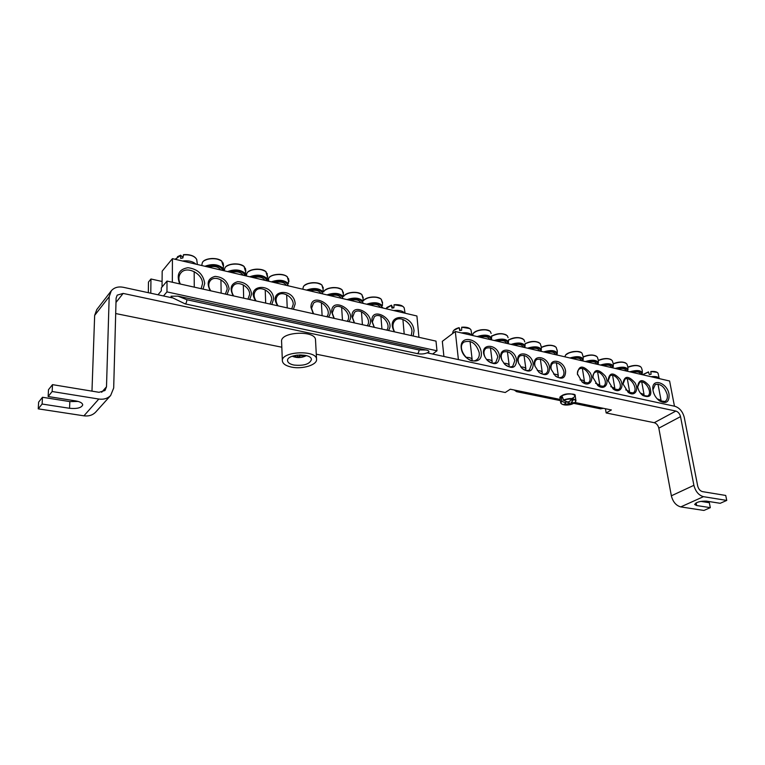 <?xml version="1.0" encoding="UTF-8"?>
<svg xmlns="http://www.w3.org/2000/svg" width="765" height="765" viewBox="0 0 765 765"><rect width="100%" height="100%" fill="white"/><g stroke="black" fill="none" stroke-linecap="round" stroke-linejoin="round"><path stroke-width="1.15" d="M374.343 327.353L372.345 322.065L374.324 316.786C380.234 311.432 392.015 324.111 386.736 330.117M162.037 287.009L162.17 271.164L172.431 258.647L172.335 282.256M388.41 330.49C396.633 319.636 370.968 305.082 371.876 321.204L374.2 327.315M418.943 337.308L416.915 315.993L172.431 258.647M368.845 326.12C377.355 315.199 351.221 300.444 351.996 316.71L354.319 322.878M328.434 317.102C337.556 306.048 310.466 290.882 310.973 307.425L313.287 313.717M249.677 299.517L251.647 294.009C250.174 286.339 245.555 282.228 237.8 281.654C230.867 283.576 229.347 288.319 233.258 295.854M293.416 309.28L295.194 303.858C294.229 287.038 266.832 289.744 277.714 305.78M203.041 289.103L204.724 283.394C203.222 274.214 197.628 268.993 187.961 267.721C178.953 269.204 176.208 274.606 179.737 283.911M413.157 336.017L414.037 330.738C412.402 312.34 384.269 313.535 394.405 331.828M271.795 304.46L273.66 298.991C272.837 282.008 244.743 284.656 255.73 300.875M227.071 294.477L229.146 288.921C227.702 281.176 223.017 277.007 215.07 276.404C207.946 278.326 206.34 283.107 210.279 290.719M348.85 321.663C357.666 310.666 331.054 295.711 331.704 312.12L334.018 318.345M354.501 322.916L352.512 317.59L354.472 312.359C360.487 306.755 372.66 319.636 367.152 325.747M334.238 318.393L332.249 313.019L334.19 307.836C340.301 301.974 352.914 315.075 347.167 321.281M313.545 313.774L311.546 308.343L313.468 303.236C319.674 297.088 332.746 310.399 326.741 316.72M210.738 290.824C208.214 286.837 208.128 283.385 210.471 280.459C215.137 274.865 227.415 281.415 227.148 289.285L225.359 294.095M233.669 295.95C231.126 291.895 231.059 288.424 233.459 285.527C238.078 280.21 249.849 286.684 249.677 294.372L247.975 299.134M256.103 300.951C253.531 296.849 253.473 293.358 255.94 290.49C260.502 285.431 271.795 291.828 271.699 299.345L270.083 304.078M278.039 305.847C275.448 301.697 275.4 298.187 277.915 295.347C282.419 290.547 293.272 296.858 293.253 304.212L291.723 308.907M394.549 331.857C392.158 326.875 392.464 322.973 395.457 320.162C400.602 315.62 411.56 322.935 411.981 331.102L411.274 335.596M180.339 284.045C178.255 279.684 178.446 275.955 180.922 272.856C186.794 265.398 202.945 273.698 202.495 283.805L201.109 288.682M402.562 306.22L394.099 304.719L393.879 307.798L391.9 308.152L391.46 305.187L392.942 307.941M391.451 305.359L385.77 308.687L391.46 305.187L386.755 307.559M194.626 257.05C191.824 255.118 188.152 254.324 183.59 254.668L182.854 257.977L180.703 258.379L180.588 255.367L182.95 257.069M180.617 255.242L177.47 256.705M286.244 285.345C284.561 282.285 280.698 281.377 274.673 282.629M287.956 278.24L288.52 278.69L288.988 281.472L288.329 280.449L287.305 276.901M286.512 276.318C281.252 272.005 266.45 275.304 268.754 280.248M264.881 280.334C263.064 277.217 259.125 276.289 253.052 277.561M266.603 273.153L267.664 276.423L266.956 275.371L265.933 271.795M265.206 271.25C259.593 268.372 254.057 268.458 248.606 271.527M243.041 275.209C241.099 272.034 237.073 271.087 230.954 272.378M244.771 267.96L245.393 268.257L245.861 271.259L245.116 270.188L244.092 266.574M243.423 266.086C237.791 263.122 232.216 263.15 226.689 266.163M220.722 269.978C218.647 266.736 214.525 265.771 208.357 267.071M222.462 262.653L223.131 262.921L223.581 265.981L222.787 264.891L221.764 261.238M221.171 260.798C215.52 257.767 209.887 257.728 204.274 260.683M320.851 293.464C319.359 290.499 315.639 289.619 309.682 290.843M322.553 286.473L322.945 288.663L321.922 285.182M321.051 284.523C315.486 281.836 310.074 282.084 304.814 285.259M341.047 298.197C339.66 295.29 336.017 294.429 330.107 295.634M342.73 291.274L343.141 293.454L342.118 290.012M341.2 289.313C335.653 286.693 330.279 286.99 325.087 290.203M360.812 302.835L360.812 302.787C359.483 299.966 355.907 299.144 350.102 300.32M362.495 295.988L362.906 298.149L361.893 294.745M360.937 294.018C355.4 291.455 350.074 291.809 344.939 295.051M380.186 307.377L380.176 307.262C378.876 304.537 375.376 303.753 369.686 304.919M381.85 300.607L382.28 302.749L381.266 299.383M380.272 298.618C374.754 296.122 369.457 296.524 364.379 299.794M637.694 386.937L639.607 382.414C645.067 378.991 653.406 393.353 647.534 396.088L642.724 395.428M443.91 356.461L442.323 341.343L455.309 331.513L458.398 359.588M637.752 387.281C638.469 390.686 640.19 393.44 642.906 395.553C650.365 398.336 652.535 395.161 649.437 386.038C643.011 378.732 639.071 378.876 637.637 386.468L637.752 387.281M674.462 406.196L669.605 381.008L455.309 331.513M623.064 384.011L628.151 392.282C634.501 397.178 639.444 390.074 634.95 382.71C628.294 375.338 624.307 375.596 622.987 383.504L623.064 384.011M592.894 377.298L597.781 385.512C604.407 390.896 609.963 383.6 605.22 375.94C598.144 368.386 594.032 368.835 592.894 377.298M499.622 356.538C497.891 342.271 477.523 343.284 485.173 357.408L486.789 359.78C494.381 365.861 498.656 364.781 499.622 356.538M533.243 364.025C531.732 351.317 513.554 350.093 518.594 363.174L521.96 368.29C529.007 373.052 532.765 371.627 533.243 364.025M565.612 371.226C564.14 359.502 547.587 357.169 551.163 369.313L555.371 375.959C561.988 380.023 565.402 378.445 565.612 371.226M481.262 352.455C479.76 338.656 459.612 333.98 461.209 347.989C462.729 362.094 483.107 366.435 481.262 352.455M669.04 394.243C667.195 382.452 651.589 377.566 652.841 389.318C653.425 394.013 655.624 397.867 659.44 400.87C666.239 404.303 669.442 402.094 669.04 394.243M549.586 367.659C548.094 355.476 530.776 353.631 535.012 366.234L538.847 372.192C545.674 376.571 549.251 375.06 549.586 367.659M516.595 360.315C515.017 346.956 495.854 346.593 501.945 360.181L504.651 364.207C511.938 369.485 515.926 368.185 516.595 360.315M577.384 373.846L582.146 382.003C588.849 387.626 594.778 380.406 590.025 372.603C582.854 364.876 578.646 365.297 577.384 373.846M608.118 380.683L613.109 388.936C619.621 394.08 624.852 386.822 620.195 379.316C613.291 371.867 609.256 372.268 608.089 380.501L608.118 380.683M623.054 383.954L624.976 379.153C630.513 375.625 639.005 390.054 633.047 392.885L627.989 392.168M608.165 380.932L610.078 375.825C615.691 372.182 624.345 386.688 618.302 389.624L612.975 388.83M592.999 377.881C592.674 375.28 593.315 373.473 594.902 372.44C600.592 368.682 609.418 383.255 603.289 386.306L597.675 385.426M577.575 374.802L577.527 374.544C577.183 371.914 577.824 370.069 579.44 368.998C585.206 365.125 594.214 379.756 587.998 382.921L582.069 381.945M485.077 357.245C483.317 353.239 483.633 350.236 486.024 348.247C491.579 346.66 495.519 349.529 497.833 356.844L495.768 362.447C493.09 363.863 490.222 363.107 487.142 360.181M501.974 360.239C500.626 356.538 501.056 353.812 503.265 352.072C508.677 350.571 512.531 353.42 514.816 360.621L512.77 366.234C510.36 367.516 507.721 366.904 504.833 364.398M518.66 363.346C517.599 359.885 518.106 357.379 520.171 355.821C525.45 354.415 529.227 357.245 531.484 364.322L529.447 369.935C527.238 371.121 524.78 370.604 522.065 368.386M535.089 366.473C534.257 363.241 534.812 360.908 536.743 359.502C541.907 358.183 545.598 360.994 547.826 367.946C548.151 370.576 547.482 372.45 545.818 373.569C543.772 374.659 541.457 374.219 538.895 372.23M551.249 369.61C550.59 366.569 551.183 364.398 553.009 363.117C558.048 361.874 561.663 364.666 563.872 371.513C564.207 374.161 563.547 376.036 561.883 377.135C559.97 378.139 557.79 377.747 555.361 375.959M652.899 389.863L655.27 384.518C660.635 383.485 664.613 386.822 667.204 394.539C667.759 397.953 667.013 400.277 664.976 401.501L659.229 400.717M479.253 352.799C479.569 355.974 478.699 358.307 476.643 359.799C468.84 365.727 455.749 347.167 464.097 342.003C471.259 339.861 476.308 343.456 479.253 352.799M656.992 372.326L650.843 371.503L651.082 374.276L649.313 374.563L648.481 371.886L642.543 374.754M651.044 374.276L650.833 371.503C654.658 371.188 657.078 371.78 658.072 373.272L659.22 378.608M660.702 401.329L661.037 400.305L657.164 398.833M469.538 328.501L461.706 327.21L461.62 330.231L459.689 330.566L459.134 327.649L453.97 330.279M459.143 327.831C455.481 328.807 453.387 330.212 452.87 332.048C453.377 330.107 455.471 328.644 459.134 327.649L460.272 330.442M471.919 360.65L472.072 359.32C471.307 357.944 469.251 357.303 465.914 357.37M555.151 354.568L555.055 353.927C554.003 351.967 551.068 351.489 546.258 352.512M557.312 351.106L556.174 347.348M557.054 349.892L557.216 350.533M555.017 346.354C550.953 344.594 546.411 344.929 541.39 347.367C547.817 344.527 552.76 344.546 556.212 347.387M557.876 377.298L558.354 376.026C558.01 374.831 556.442 374.2 553.631 374.123M539.182 350.886L539.096 350.274C538.015 348.247 535.031 347.75 530.135 348.792M541.39 347.387L540.214 343.571M541.046 345.885L541.324 346.956M539.067 342.605C534.84 340.779 530.202 341.133 525.163 343.676M541.773 373.865L542.28 372.545C541.916 371.293 540.272 370.643 537.346 370.576M522.906 347.119L522.83 346.555C521.72 344.46 518.68 343.944 513.707 344.996M524.733 341.802L523.948 339.727M522.811 338.79C518.412 336.887 513.678 337.269 508.629 339.918C515.046 336.858 520.171 336.83 523.996 339.794M525.412 370.308L525.899 368.998C525.517 367.688 523.805 367.009 520.745 366.951M506.315 343.294L506.248 342.758C505.12 340.597 502.022 340.052 496.963 341.133M508.094 337.652L507.367 335.816M506.248 334.898C501.658 332.918 496.829 333.32 491.78 336.103M508.725 366.684L509.194 365.393C508.802 364.016 507.013 363.308 503.819 363.26M489.418 339.383L489.351 338.895C488.194 336.667 485.048 336.093 479.894 337.193M491.14 333.435L490.47 331.819M489.37 330.929C483.891 328.778 478.747 329.409 473.946 332.823M491.732 362.993L492.172 361.711C491.761 360.277 489.896 359.54 486.569 359.502M581.132 360.573L581.018 359.875C580.004 358.01 577.145 357.571 572.459 358.565M611.063 359.531C607.534 357.982 603.298 358.259 598.373 360.372L597.341 357.102C594.338 354.377 589.633 354.319 583.207 356.892L582.146 353.507C580.501 349.643 565.287 352.139 565.163 356.299C565.23 351.91 580.444 349.404 582.146 353.507M565.153 356.375L565.096 356.873L565.153 356.375M580.96 352.455C575.548 350.59 570.566 351.374 565.995 354.807M584.049 382.892L584.489 381.687C584.173 380.578 582.71 379.985 580.09 379.899M596.337 364.083L596.222 363.356C595.227 361.549 592.416 361.137 587.807 362.113M598.373 360.334L598.383 362.629C596.499 359.885 592.139 359.521 585.292 361.529M597.341 357.102L597.341 357.092C594.357 354.558 589.652 354.539 583.226 357.045M596.145 356.031C592.483 354.425 588.17 354.711 583.207 356.911M599.282 386.277L599.789 384.996L595.581 383.284M611.273 367.535L611.149 366.779C610.174 365.029 607.41 364.628 602.868 365.594M613.272 363.786L612.268 360.64M614.333 389.49L614.811 388.257L610.786 386.602M625.942 370.92L625.808 370.136C624.852 368.443 622.136 368.061 617.661 369.007M627.902 367.2L627.051 364.389M625.713 362.983C622.28 361.472 618.11 361.749 613.205 363.805C619.545 361.367 624.097 361.434 626.87 364.016C624.135 361.625 619.612 361.596 613.291 363.93M629.107 392.655L629.566 391.451L625.713 389.854M640.362 374.248L640.209 373.444C639.272 371.79 636.604 371.436 632.196 372.364M642.284 370.556L641.577 368.08M640.114 366.368C636.824 364.915 632.751 365.173 627.893 367.133L627.941 369.495C626.258 366.837 622.012 366.483 615.213 368.443M643.614 395.754L644.053 394.597L640.372 393.057M306.258 355.591L305.876 355.868C301.267 357.972 296.734 358.087 292.287 356.203M305.876 355.868L300.932 355.782L297.547 357.102L294.812 356.557L296.218 355.209M300.798 354.874L300.932 355.782M299.354 356.06L299.297 354.893M297.547 357.102L297.375 355.046M573.368 402.782L573.033 403.681C567.362 406.473 557.943 404.589 562.036 401.434L561.166 397.57L561.72 397.198L562.361 396.844L563.671 400.439C569.418 397.59 578.885 399.569 574.678 402.696L574.898 402.514M563.671 400.439L567.544 401.941L568.95 401.721L570.977 400.047L573.014 400.468L571.168 402.686L574.678 402.696M571.168 402.686L571.044 402.141M573.033 403.681L569.437 403.729L565.899 404.752L563.872 404.341L565.947 403.528L565.813 402.992L562.036 401.434M569.007 401.673L569.437 403.729M566.004 401.434L565.947 403.528M565.813 402.992L565.87 401.386M568.041 403.958L567.812 401.874M565.899 404.752L565.727 403.633M561.166 397.57L562.562 397.867M177.968 296.151L425.847 349.978C428.113 350.322 429.136 351.001 428.897 352.015L428.773 352.091C425.321 353.966 421.419 354.463 417.097 353.564C418.321 353.325 418.962 352.13 419.019 349.959L186.88 299.727L177.968 296.151L171.044 296.218L171.322 297.183L185.14 303.887C186.105 303.533 186.679 302.146 186.88 299.727M432.655 354.032L436.987 350.781L166.952 291.895L167.019 281.061L161.339 287.831L161.319 290.815L157.992 294.774M167.019 281.061L436.002 341.114L436.987 350.781M150.782 293.224L150.963 278.995L162.084 281.472M148.324 292.689L148.467 282.065L150.963 278.995M166.952 291.895L163.49 295.959M316.557 359.34L315.515 339.995C315.897 330.069 280.258 331.561 281.587 341.458L282.361 360.87C282.763 363.805 285.842 365.899 291.618 367.124C302.462 369.457 317.312 364.876 316.557 359.34C316.959 349.653 281.032 351.221 282.361 360.87M293.98 365.058C303.839 365.995 309.653 364.188 311.412 359.627C311.671 352.856 286.617 353.966 287.544 360.697C287.822 362.744 289.964 364.197 293.98 365.058M575.003 402.486L603.432 408.319L600.554 408.835M514.271 390.026L516.566 391.661L519.186 391.03L559.932 399.397M316.28 354.195L505.254 392.502L510.293 389.213L519.186 391.03M603.432 408.319L611.407 409.954L606.157 412.957L654.238 422.701L675.858 411.063L123.146 293.416L115.993 302.452M115.697 313.545L281.816 347.214M606.157 412.957L605.459 408.73M700.788 501.381L709.327 502.729L710.312 507.654L703.934 510.446L680.764 506.908C676.078 505.608 672.942 501.907 671.354 495.806L693.893 485.326C695.548 491.532 698.741 495.309 703.456 496.667L726.75 500.425L725.727 495.452L702.461 491.627C700.109 490.939 698.522 489.055 697.69 485.966L684.264 417.413C682.686 411.551 679.578 407.85 674.931 406.301L427.195 352.856M172.144 297.834L123.299 287.286C118.192 286.339 114.195 287.506 111.298 290.786L109.185 296.677L106.498 386.803L105.006 390.494L99.029 392.302L52.508 384.642L52.154 391.517L98.809 399.043C103.658 399.703 107.597 398.527 110.648 395.495L113.689 388.008L116.108 298.13L117.198 295.147L123.146 293.416M52.508 384.642L48.491 389.691L48.138 396.528L75.831 400.927C80.22 401.74 82.515 403.079 82.716 404.934C81.444 407.86 77.055 408.979 69.548 408.29L42.113 404.035L42.486 397.274L69.845 401.596L78.183 401.443M710.312 507.654L696.657 505.531L694.668 504.489C696.236 502.117 700.185 500.998 706.516 501.132L720.2 503.303L726.75 500.425M48.138 396.528L52.154 391.517M95.931 411.828L95.549 412.249C92.546 415.232 88.673 416.428 83.93 415.825L38.25 408.854L38.633 402.122L42.486 397.274M38.25 408.854L42.113 404.035M671.354 495.806L658.828 428.161C658.082 425.264 656.552 423.447 654.238 422.701M693.893 485.326L680.525 416.629C679.741 413.693 678.182 411.838 675.858 411.063M91.972 391.135L94.659 315.4L96.773 309.596L111.059 291.092M404.57 313.105C402.696 310.82 399.062 309.959 393.679 310.542M395.668 311.011L403.375 312.818M394.023 304.91C399.359 304.547 402.763 305.551 404.207 307.922L405.096 313.229M195.964 264.164C192.943 261.401 188.448 260.349 182.462 260.999M184.748 261.534L194.3 263.772M183.38 254.841C190.342 254.506 194.788 256.065 196.72 259.526L197.37 264.499M175.29 259.316L180.588 255.367M288.52 278.69L288.415 283.624C284.293 279.894 278.623 279.311 271.403 281.864M272.589 282.142C281.224 280.009 286.454 281.233 288.3 285.823M267.903 281.042L268.305 279.034C269.184 274.157 283.844 272.761 287.602 277.188M267.157 273.449L267.492 280.946L267.042 278.584C262.73 274.788 256.964 274.186 249.734 276.777M250.92 277.054C259.612 274.893 264.958 276.146 266.975 280.822M246.32 275.983L246.77 273.832C247.707 268.936 262.338 267.626 266.249 272.082M245.728 275.84L245.192 273.44C240.698 269.567 234.826 268.945 227.578 271.585M228.783 271.862C237.513 269.663 242.983 270.944 245.182 275.716M224.269 270.81L224.757 268.515C225.761 263.6 240.363 262.376 244.418 266.87M223.141 262.959L223.495 270.628L222.864 268.171C218.178 264.221 212.201 263.59 204.924 266.268M206.139 266.555C214.927 264.317 220.521 265.627 222.911 270.485M201.721 265.512L202.256 263.074C203.337 258.14 217.901 257.021 222.108 261.544M323.165 287.296L323.04 291.79C319.196 288.175 313.688 287.611 306.507 290.098M307.673 290.375C316.222 288.29 321.271 289.476 322.84 293.932M302.844 289.237L303.189 287.439C303.963 282.62 318.68 281.071 322.189 285.45M343.361 292.326L343.227 296.543C339.555 293.005 334.142 292.45 326.98 294.898M328.137 295.175C336.629 293.119 341.582 294.286 342.978 298.656M323.672 291.924C325.154 287.363 339.153 286.12 342.366 290.27M363.155 297.26L363.012 301.209C359.493 297.728 354.166 297.193 347.023 299.603M348.171 299.87C356.614 297.853 361.463 298.991 362.715 303.284M362.036 294.85C358.995 290.853 345.952 291.828 343.829 296.227C346.029 292.001 359.196 291.082 362.132 294.994M382.529 302.089L382.376 305.771C379.01 302.357 373.769 301.84 366.655 304.212M367.802 304.48C376.189 302.481 380.941 303.6 382.041 307.817M363.547 300.645C366.205 296.6 378.771 295.883 381.486 299.612M659.181 378.599C658.455 376.81 655.72 376.179 650.967 376.705M652.612 377.078L658.483 378.436M642.581 374.764L648.557 372.058M650.852 371.685C654.697 371.369 657.106 371.895 658.082 373.282M471.642 335.28C470.093 333.11 466.669 332.326 461.372 332.909M463.265 333.349L470.599 335.041M461.658 327.391C466.574 327.038 469.691 327.898 471.001 329.954L471.957 335.357M557.303 350.886L557.245 353.086C555.094 350.217 550.561 349.825 543.647 351.91M544.709 352.158C552.741 350.38 556.681 351.288 556.528 354.884M541.4 347.482C547.864 344.747 552.808 344.728 556.231 347.425M541.371 347.224L541.295 349.376C539.038 346.469 534.429 346.067 527.487 348.18M528.567 348.429C536.638 346.622 540.654 347.549 540.597 351.212M525.173 343.781C531.646 340.951 536.686 340.913 540.281 343.676M525.144 343.495L525.029 345.608C522.658 342.644 517.991 342.232 511.03 344.374M512.11 344.632C520.229 342.797 524.321 343.743 524.369 347.463M508.639 340.023C515.113 337.078 520.238 337.021 524.035 339.851M508.61 339.698L508.457 341.754C505.971 338.742 501.238 338.331 494.247 340.502M495.328 340.75C503.504 338.905 507.673 339.861 507.836 343.638M491.78 336.189C498.245 333.129 503.475 333.052 507.472 335.95M491.742 335.749L491.57 337.834C488.969 334.774 484.149 334.343 477.14 336.552M478.23 336.801C486.454 334.927 490.7 335.902 490.977 339.746M472.741 335.539L472.885 334.554C473.21 330.117 488.28 327.917 490.594 331.981M583.207 356.844L583.188 359.101C581.218 356.318 576.791 355.935 569.915 357.982M570.967 358.221C578.914 356.48 582.739 357.36 582.423 360.87M586.334 361.778C594.242 360.047 597.991 360.917 597.58 364.37M613.262 363.767L613.291 366.091C611.512 363.394 607.209 363.031 600.391 365.02M601.433 365.259C609.284 363.557 612.966 364.408 612.469 367.812M598.393 360.516C604.79 358.097 609.409 358.125 612.249 360.602C609.399 357.944 604.78 357.867 598.373 360.363M616.246 368.682C624.058 366.999 627.673 367.841 627.099 371.188M642.265 370.451L642.332 372.832C640.735 370.212 636.547 369.868 629.777 371.809M630.809 372.048C638.574 370.384 642.122 371.207 641.462 374.506M627.912 367.276C634.166 365.029 638.603 365.058 641.242 367.363C638.593 364.886 634.147 364.8 627.893 367.124M559.97 397.924L561.701 395.868C567.735 393.325 572.23 393.248 575.184 395.648C575.796 394.138 572.516 393.659 565.325 394.214C561.127 395.734 559.339 396.978 559.97 397.924L560.774 403.107C563.059 405.498 567.171 405.68 573.109 403.662M572.344 398.221C580.568 394.31 565.976 391.651 561.185 396.222M561.692 400.994L560.774 403.107M574.811 402.648L575.959 400.85C574.343 398.087 570.116 397.819 563.289 400.028M425.847 349.978L419.019 349.959M69.845 401.596L69.548 408.29M696.14 502.854L696.657 505.531M703.456 496.667L680.764 506.908M83.93 415.825L98.809 399.043M101.659 392.282L106.498 386.803M680.525 416.629L658.828 428.161M109.185 296.677L94.659 315.4M394.099 304.719C399.378 304.374 402.744 305.436 404.197 307.893M402.906 319.426L404.207 334.018M175.357 259.125L180.664 255.194M183.533 254.659C190.389 254.343 194.788 255.95 196.71 259.488M194.176 271.594L194.253 287.143M268.305 279.034C269.156 274.004 283.605 272.531 287.487 277.026M286.665 294.764L287.229 307.903M246.77 273.832C247.688 268.783 262.089 267.396 266.124 271.91M265.226 289.887L265.675 303.093M245.383 268.238L245.737 275.84M224.757 268.515C225.742 263.447 240.105 262.146 244.293 266.689M243.327 284.905L243.662 298.178M202.256 263.074C203.318 257.996 217.633 256.782 221.984 261.353M220.942 279.827L221.152 293.148M303.189 287.439C303.935 282.457 318.45 280.841 322.094 285.297M321.377 302.672L322.122 315.687M323.672 291.914C325.087 287.2 338.933 285.89 342.271 290.126M341.63 307.291L342.471 320.239M363.26 302.902L363.117 303.38M361.472 311.814L362.409 324.685M382.605 307.339L382.424 307.903M363.557 300.588C366.129 296.428 378.589 295.653 381.4 299.488M380.903 316.251L381.936 329.046M642.485 374.745L648.481 371.886M657.986 384.087L661.037 400.305M452.87 332.048L452.67 333.502M461.706 327.21C466.574 326.865 469.672 327.774 470.991 329.935M470.045 341.362L472.158 359.655M557.274 353.698L556.748 354.941M556.365 362.667L558.354 376.026M541.333 350.064L540.836 351.269M525.163 343.648C531.589 340.731 536.619 340.721 540.253 343.628M540.348 359.043L542.28 372.545M525.086 346.363L524.618 347.52M524.025 355.352L525.899 368.998M508.524 342.596L508.094 343.705M491.771 336.055C498.168 332.918 503.389 332.861 507.434 335.883M507.396 351.594L509.194 365.393M491.656 338.761L491.254 339.813M472.885 334.554C473.162 329.916 488.127 327.678 490.547 331.905M490.451 347.759L492.172 361.711M583.207 359.607L582.634 360.917M582.404 368.567L584.489 381.687M598.393 363.069L597.781 364.417M597.647 372.02L599.789 384.996M613.301 366.473L612.66 367.85M612.622 375.414L614.811 388.257M627.941 369.811L627.281 371.226M627.329 378.752L629.566 391.451M642.332 373.1L641.634 374.544M641.768 382.031L644.053 394.597M292.211 356.232C296.81 358.116 301.429 357.982 306.067 355.811M575.959 400.85L575.184 395.648M185.14 303.887L417.097 353.564M516.566 391.661L560.037 400.554M573.32 403.27L600.697 408.873M110.648 395.495L95.549 412.249"/></g></svg>

